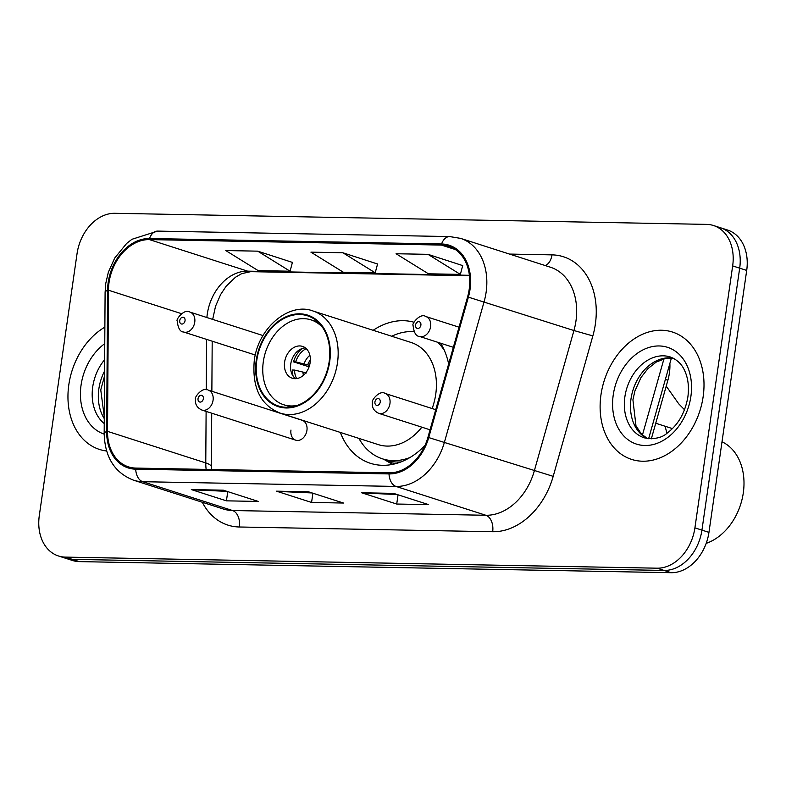 <?xml version="1.0" encoding="UTF-8"?>
<svg xmlns="http://www.w3.org/2000/svg" width="786" height="786" viewBox="0 0 786 786"><rect width="100%" height="100%" fill="white"/><g stroke="black" fill="none" stroke-linecap="round" stroke-linejoin="round"><path stroke-width="1.18" d="M340.367 432.438A73.835 55.384 -72.2 0 0 370.432 463.308A73.835 55.384 -72.2 0 0 425 445.416M290.967 430.08A10.454 7.84 -72.2 0 0 295.762 440.18A10.454 7.84 -72.2 0 0 306.933 430.374A10.454 7.84 -72.2 0 0 302.148 420.274L208.28 390.151A10.454 7.84 107.8 0 1 213.065 400.251A10.454 7.84 107.8 0 1 201.894 410.046L295.762 440.18M448.649 363.957A73.835 55.384 -72.2 0 0 440.632 343.227M414.016 322.231A73.835 55.384 -72.2 0 0 373.144 330.297M669.878 363.437A41.796 31.352 107.8 0 1 667.884 380.247L651.339 438.824M58.459 555.977L72.489 560.477A41.796 31.352 -72.2 0 0 79.366 561.617L671.126 572.699A41.796 31.352 -72.2 0 0 708.952 532.368L746.7 270.413A41.796 31.352 -72.2 0 0 727.541 230.023L720.526 227.773A41.796 31.352 -72.2 0 1 739.685 268.164A41.796 31.352 -72.2 0 0 720.526 227.773L713.511 225.523A41.796 31.352 -72.2 0 0 706.634 224.383L114.874 213.301A41.796 31.352 -72.2 0 0 77.048 253.632L39.3 515.587A41.796 31.352 -72.2 0 0 58.459 555.977A41.796 31.352 -72.2 0 0 65.336 557.107L657.086 568.19A41.796 31.352 -72.2 0 0 694.912 527.858L732.66 265.914A41.796 31.352 -72.2 0 0 713.511 225.523M65.474 558.227A41.796 31.352 -72.2 0 0 72.351 559.357L664.111 570.44A41.796 31.352 -72.2 0 0 701.937 530.108L739.685 268.164L701.937 530.108A41.796 31.352 -72.2 0 1 664.111 570.44L72.351 559.357A41.796 31.352 -72.2 0 1 65.474 558.227M68.814 384.806A66.869 50.166 -72.2 0 0 99.468 449.435A66.869 50.166 -72.2 0 0 106.601 450.987A66.869 50.166 -72.2 0 1 99.468 449.435A66.869 50.166 -72.2 0 1 68.814 384.806A66.869 50.166 -72.2 0 1 104.872 327.123A66.869 50.166 -72.2 0 0 68.814 384.806M600.976 394.769A66.869 50.166 -72.2 0 0 631.62 459.407A66.869 50.166 -72.2 0 0 703.146 396.684A66.869 50.166 -72.2 0 0 672.502 332.056A66.869 50.166 -72.2 0 0 600.976 394.769A66.869 50.166 -72.2 0 0 631.62 459.407A66.869 50.166 -72.2 0 0 703.146 396.684A66.869 50.166 -72.2 0 0 672.502 332.056A66.869 50.166 -72.2 0 0 600.976 394.769M109.018 282.626A44.586 33.444 107.8 0 1 149.369 239.602L441.418 245.075A44.586 33.444 107.8 0 1 448.747 246.283A44.586 33.444 107.8 0 1 467.572 296.941L427.918 437.37A44.586 33.444 107.8 0 1 389.178 472.818L135.86 468.083A44.586 33.444 107.8 0 1 128.531 466.874A44.586 33.444 107.8 0 1 107.525 431.376L108.448 290.221A44.586 33.444 107.8 0 1 109.018 282.626M108.163 282.606A45.696 34.279 -72.2 0 0 107.574 290.388L106.66 431.553A45.696 34.279 -72.2 0 0 135.703 469.173L389.021 473.919A45.696 34.279 -72.2 0 0 428.724 437.576L468.387 297.147A45.696 34.279 -72.2 0 0 441.575 243.984L149.527 238.512A45.696 34.279 -72.2 0 0 108.163 282.606M462.708 265.599L427.997 254.34L396.065 253.74L428.429 273.803L460.36 274.393L462.738 265.491M292.421 262.406L257.71 251.156L225.779 250.557L258.142 270.61L290.063 271.209L292.451 262.308M377.565 264.008L342.853 252.748L310.922 252.149L343.286 272.202L375.217 272.801L377.594 263.9M223.263 490.179L258.348 501.439L226.427 500.839L191.332 489.58L223.263 490.179M393.55 493.372L428.645 504.632L396.714 504.032L361.619 492.773L393.55 493.372M308.407 491.771L343.502 503.04L311.57 502.441L276.476 491.171L308.407 491.771M311.57 502.441L312.897 493.215M312.062 492.95L277.723 491.397A11.142 7.192 -88.9 0 1 276.476 491.171M396.714 504.032L398.04 494.807M397.205 494.541L362.867 492.999A11.142 7.192 -88.9 0 1 361.619 492.773M226.427 500.839L227.753 491.623M226.908 491.348L192.58 489.806A11.142 7.192 -88.9 0 1 191.332 489.58M342.853 252.748L375.217 272.801M257.71 251.156L290.063 271.209M427.997 254.34L460.36 274.393M444.345 350.389A65.896 49.43 -72.2 0 0 437.625 342.264M413.996 331.663A65.896 49.43 -72.2 0 0 391.703 336.251M432.143 408.543A53.635 40.233 -72.2 0 0 435.729 394.326A53.635 40.233 -72.2 0 0 411.147 342.49L312.897 310.951A53.635 40.233 107.8 0 1 337.479 362.798A53.635 40.233 107.8 0 1 280.111 413.102L378.361 444.63A53.635 40.233 -72.2 0 0 421.856 427.181M256.806 360.224A47.366 35.527 -72.2 0 0 278.519 406.008A47.366 35.527 -72.2 0 0 329.177 361.58A47.366 35.527 -72.2 0 0 307.473 315.795A47.366 35.527 -72.2 0 0 256.806 360.224M358.917 438.392A65.896 49.43 -72.2 0 0 382.507 458.847A65.896 49.43 -72.2 0 0 409.958 457.531M382.507 458.847L386.899 460.252A65.896 49.43 -72.2 0 0 400.84 461.971M297.589 405.311A44.586 33.444 107.8 0 1 283.756 404.761A44.586 33.444 107.8 0 1 263.32 361.668A44.586 33.444 107.8 0 1 311.001 319.863A44.586 33.444 107.8 0 1 322.574 327.467M284.611 362.071A16.722 12.537 -72.2 0 0 292.274 378.223A16.722 12.537 -72.2 0 0 310.156 362.552A16.722 12.537 -72.2 0 0 302.492 346.39A16.722 12.537 -72.2 0 0 284.611 362.071M305.39 347.913A16.722 12.537 -72.2 0 0 290.751 364.036A16.722 12.537 -72.2 0 0 295.516 378.675M309.085 366.836L293.522 361.845A22.293 16.722 107.8 0 1 301.991 348.571M306.235 348.63A19.503 14.629 107.8 0 0 295.693 361.884L293.522 361.845M295.693 361.884L309.556 365.343M293.129 376.16A22.293 16.722 107.8 0 1 292.343 370.029L294.514 370.068A19.503 14.629 107.8 0 0 296.617 378.587M306.579 372.947L294.514 370.068M666.793 433.322A76.625 57.476 -72.2 0 0 665.064 426.238M706.182 543.362A54.332 40.754 -72.2 0 0 743.183 493.687A54.332 40.754 -72.2 0 0 722 441.791M684.518 409.752L678.74 403.847L666.223 386.132M665.359 379.442L667.884 380.247M79.366 561.617L65.336 557.107M746.7 270.413L732.66 265.914M708.952 532.368L694.912 527.858M671.126 572.699L657.086 568.19M642.437 435.031L663.964 358.789M149.369 239.602L247.619 271.141A44.586 33.444 -72.2 0 0 207.268 314.164A44.586 33.444 -72.2 0 0 206.885 317.534M509.495 254.075L551.978 254.87A13.932 8.99 -88.9 0 1 545.268 265.56M551.978 254.87A69.659 52.249 107.8 0 1 595.366 324.078A69.659 52.249 107.8 0 1 592.85 335.907L553.197 476.345A69.659 52.249 107.8 0 1 492.665 531.729L239.347 526.993A69.659 52.249 107.8 0 1 202.297 502.254M468.387 297.147L573.937 330.533A55.727 41.805 -72.2 0 0 575.951 321.061A55.727 41.805 -72.2 0 0 550.406 267.211L460.576 238.374A55.727 41.805 107.8 0 1 484.107 301.696L444.454 442.135A55.727 41.805 107.8 0 1 396.026 486.436L142.718 481.7A13.932 8.99 -88.9 0 1 135.703 469.173M441.575 243.984A13.932 8.99 -88.9 0 1 449.71 236.576L157.662 231.104L131.92 239.298L126.634 243.454L114.707 258.054L108.35 272.211L105.776 283.382L105.098 292.392A13.932 3.557 0.4 0 1 107.574 290.388M389.021 473.919A13.932 8.99 91.1 0 0 396.026 486.436L485.856 515.272A55.727 41.805 -72.2 0 0 534.284 470.961L573.937 330.533L592.85 335.907M428.724 437.576L553.197 476.345M105.098 292.392L104.174 433.558A13.932 3.557 0.4 0 1 106.66 431.553M239.347 526.993A13.932 8.99 -88.9 0 0 232.548 510.527L142.718 481.7A55.727 41.805 107.8 0 1 133.541 480.187L223.381 509.023A55.727 41.805 -72.2 0 0 232.548 510.527L485.856 515.272A13.932 8.99 -88.9 0 1 492.665 531.729M157.662 231.104A13.932 8.99 91.1 0 0 149.527 238.512M441.418 245.075L455.418 249.565M469.399 275.296L247.619 271.141A25.073 16.182 -88.9 0 0 250.695 271.661L241.656 273.666L235.427 277.271L226.221 286.153L220.679 294.436L215.541 306.235L212.682 319.391M108.448 290.221L181.468 313.653M107.525 431.376L205.775 462.915A44.586 33.444 -72.2 0 0 206.138 469.399M206.58 339.385L206.256 389.748M206.109 411.402L205.775 462.915A25.073 6.396 -179.6 0 1 211.375 466.982L211.405 469.497M309.075 491.987L277.723 491.397M223.931 490.395L192.58 489.806M394.218 493.579L362.867 492.999M104.587 371.021A42.464 31.853 -72.2 0 0 98.869 388.815A42.464 31.853 -72.2 0 0 104.273 418.624M104.656 359.664A42.464 31.853 -72.2 0 0 92.728 386.85A42.464 31.853 -72.2 0 0 104.243 423.566M104.764 343.639A50.825 38.121 -72.2 0 0 81.076 385.042A50.825 38.121 -72.2 0 0 104.174 434.098M329.707 361.589A48.064 36.058 -72.2 0 0 299.771 313.83A48.064 36.058 -72.2 0 0 256.275 360.214A48.064 36.058 -72.2 0 0 286.212 407.973A48.064 36.058 -72.2 0 0 329.707 361.589M392.489 464.398L383.588 459.191A66.8 50.108 -72.2 0 0 395.564 463.691M304.094 363.79A16.162 12.124 107.8 0 1 309.871 355.272M307.758 364.763A15.327 11.495 107.8 0 1 310.362 359.89M303.445 375.305A16.162 12.124 107.8 0 1 302.915 371.975M673.17 358.161A42.464 31.853 -72.2 0 0 631.02 398.787A42.464 31.853 -72.2 0 0 647.359 438.568M624.88 396.812A42.464 31.853 -72.2 0 0 644.343 437.851C654.424 439.551 662.146 437.871 667.53 432.801C678.318 424.627 685.107 412.679 687.878 396.95C689.145 387.105 688.172 378.567 684.96 371.326C682.14 364.458 677.257 359.683 670.301 356.982A42.464 31.853 -72.2 0 0 624.88 396.812M690.884 396.458A50.825 38.121 -72.2 0 0 659.228 345.958A50.825 38.121 -72.2 0 0 613.237 395.004A50.825 38.121 -72.2 0 0 644.884 445.495A50.825 38.121 -72.2 0 0 690.884 396.458M194.751 322.201A10.454 7.84 107.8 0 1 183.58 332.006C180.171 331.908 178.049 328.243 177.214 321.012C175.583 319.745 184.317 308.181 189.966 312.101A10.454 7.84 107.8 0 1 194.751 322.201M179.729 320.6A3.488 2.613 -72.2 0 0 181.89 324.058A3.488 2.613 -72.2 0 0 185.044 320.698A3.488 2.613 -72.2 0 0 182.873 317.239A3.488 2.613 -72.2 0 0 179.729 320.6M430.61 326.622A10.454 7.84 107.8 0 1 419.429 336.418C416.02 336.32 413.908 332.655 413.072 325.424C411.442 324.166 420.176 312.602 425.815 316.522A10.454 7.84 107.8 0 1 430.61 326.622M415.578 325.011A3.488 2.613 -72.2 0 0 417.749 328.469A3.488 2.613 -72.2 0 0 420.893 325.109A3.488 2.613 -72.2 0 0 418.732 321.651A3.488 2.613 -72.2 0 0 415.578 325.011M203.358 398.738A3.488 2.613 -72.2 0 0 201.187 395.279A3.488 2.613 -72.2 0 0 198.043 398.64A3.488 2.613 -72.2 0 0 200.204 402.098A3.488 2.613 -72.2 0 0 203.358 398.738M435.739 409.693L385.169 393.462A10.454 7.84 107.8 0 1 389.954 403.562A10.454 7.84 107.8 0 1 378.783 413.357L430.05 429.814M380.247 402.049A3.488 2.613 -72.2 0 0 378.076 398.59A3.488 2.613 -72.2 0 0 374.932 401.951A3.488 2.613 -72.2 0 0 377.093 405.409A3.488 2.613 -72.2 0 0 380.247 402.049M671.411 358.013L648.617 438.735M104.174 433.558C104.862 457.246 114.658 472.789 133.541 480.187M460.576 238.374L449.71 236.576M212.191 341.183L211.866 391.3M211.719 413.2L211.375 466.982M469.448 275.758L250.695 271.661M104.558 375.983L100.755 389.895L104.283 416.826M312.897 310.951C289.484 301.952 258.142 327.497 254.271 360.548C251.982 387.724 260.588 405.242 280.111 413.102M311.001 319.863L318.045 322.122M283.756 404.761L290.8 407.02M673.297 358.22L665.693 358.396L656.182 362.091L647.831 368.722L640.993 377.516L634.921 390.956L632.917 399.858L635.982 425.815L641.396 434.01L647.497 438.588M255.293 355.026L183.58 332.006M263.005 335.553L189.966 312.101M672.443 428.606L655.74 423.241M453.355 347.304L419.429 336.418M459.034 327.182L425.815 316.522M208.28 390.151C202.631 386.221 193.896 397.785 195.527 399.052C194.849 404.083 196.972 407.747 201.894 410.046M385.169 393.462C379.52 389.542 370.786 401.106 372.417 402.363C371.739 407.394 373.861 411.058 378.783 413.357"/></g></svg>
